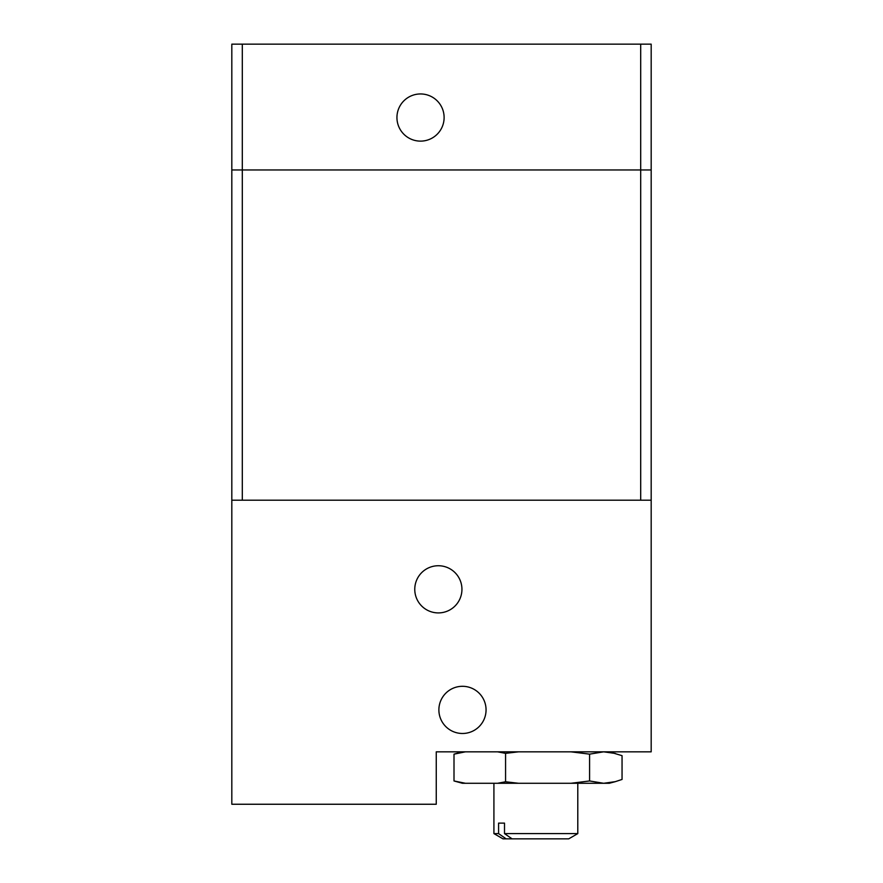 <?xml version="1.0" encoding="UTF-8"?>
<svg xmlns="http://www.w3.org/2000/svg" width="883" height="883" viewBox="0 0 883 883"><rect width="100%" height="100%" fill="white"/><g stroke="black" fill="none" stroke-linecap="round" stroke-linejoin="round"><path stroke-width="1.32" d="M609.248 751.83L622.051 755.671L622.051 779.446L615.308 781.654L603.652 783.287L518.586 783.287L505.573 781.764L497.582 783.287L465.451 783.287L454.005 780.958L454.005 754.148L465.451 751.83M497.582 751.83L505.573 753.354L505.573 781.764M505.573 753.354L518.586 751.83M570.948 751.83L589.59 754.148L589.59 780.958L570.948 783.287M589.59 754.148L603.652 751.83L615.308 753.453M462.471 751.83L454.005 754.148M454.005 780.958L462.471 783.287L465.451 783.287M518.586 783.287L497.582 783.287M615.308 781.665L609.248 783.287L603.652 783.287L589.59 780.958M444.116 117.538A23.587 23.587 0 0 0 420.529 93.951A23.587 23.587 0 0 0 396.942 117.538A23.587 23.587 0 0 0 420.529 141.125A23.587 23.587 0 0 0 444.116 117.538M231.821 500.208L231.821 169.955L242.306 169.955L242.306 44.15L231.821 44.15L231.821 169.955L242.306 169.955L242.306 500.208L640.694 500.208L640.694 169.955L651.179 169.955L651.179 44.15L640.694 44.15L640.694 169.955L242.306 169.955L651.179 169.955L651.179 751.83L436.257 751.83L436.257 804.247L231.821 804.247L231.821 500.208L651.179 500.208M242.306 44.15L640.694 44.15M438.354 612.912A23.587 23.587 0 0 1 414.767 589.325A23.587 23.587 0 0 1 438.354 565.738A23.587 23.587 0 0 1 461.941 589.325A23.587 23.587 0 0 1 438.354 612.912M486.058 709.899A23.587 23.587 0 0 0 462.471 686.301A23.587 23.587 0 0 0 438.884 709.899A23.587 23.587 0 0 0 462.471 733.486A23.587 23.587 0 0 0 486.058 709.899M493.917 783.287L493.917 833.607L498.586 833.607L498.586 823.122L504.513 823.122L504.513 833.607L577.791 833.607L577.791 783.287M504.513 833.607L512.074 838.85L503.001 838.85L493.917 833.607M512.074 838.85L568.718 838.85L577.791 833.607M506.147 838.85L498.586 833.607M498.586 823.122L504.513 823.122"/></g></svg>
